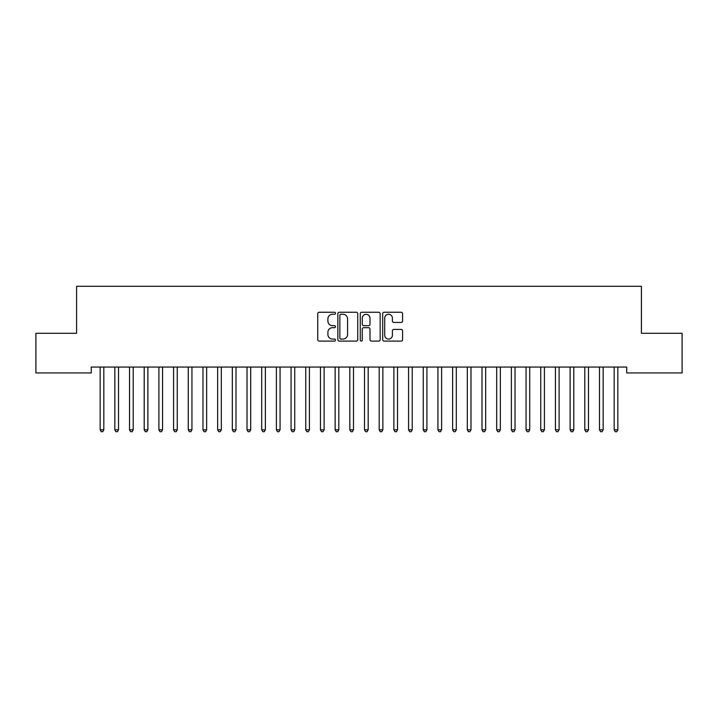 <?xml version="1.0" encoding="UTF-8"?>
<svg xmlns="http://www.w3.org/2000/svg" width="718" height="718" viewBox="0 0 718 718"><rect width="100%" height="100%" fill="white"/><g stroke="black" fill="none" stroke-linecap="round" stroke-linejoin="round"><path stroke-width="1.08" d="M335.503 313.272A1.005 1.005 0 0 0 334.489 312.258L319.178 312.258A1.445 1.445 0 0 0 317.733 313.703L317.733 339.65A1.445 1.445 0 0 0 319.178 341.095L334.489 341.095A1.005 1.005 0 0 0 335.503 340.081A1.005 1.005 0 0 0 334.489 339.075L332.515 339.075A4.613 4.613 0 0 1 327.902 334.462L327.902 332.299A4.613 4.613 0 0 1 332.515 327.686L334.489 327.686A1.005 1.005 0 0 0 335.503 326.672A1.005 1.005 0 0 0 334.489 325.667L332.515 325.667A4.613 4.613 0 0 1 327.902 321.054L327.902 318.891A4.613 4.613 0 0 1 332.515 314.278L334.489 314.278A1.005 1.005 0 0 0 335.503 313.272M401.129 322.427A1.445 1.445 0 0 0 402.574 320.982L402.574 313.703A1.445 1.445 0 0 0 401.129 312.258L384.121 312.258A1.445 1.445 0 0 0 382.676 313.703L382.676 339.65A1.445 1.445 0 0 0 384.121 341.095L401.129 341.095A1.445 1.445 0 0 0 402.574 339.65L402.574 330.854A1.445 1.445 0 0 0 401.129 329.418L393.85 329.418A1.445 1.445 0 0 0 392.405 330.854L392.405 335.216A3.859 3.859 0 0 1 388.555 339.075A3.859 3.859 0 0 1 384.695 335.216L384.695 318.137A3.859 3.859 0 0 1 388.555 314.278A3.859 3.859 0 0 1 392.405 318.137L392.405 320.982A1.445 1.445 0 0 0 393.85 322.427L401.129 322.427M626.733 367.06L91.267 367.06L91.267 372.938L35.9 372.938L35.9 333.287L76.584 333.287L76.584 286.285L641.416 286.285L641.416 333.287L682.1 333.287L682.1 372.938L626.733 372.938L626.733 367.06M357.735 313.703A1.445 1.445 0 0 0 356.299 312.258L339.291 312.258A1.445 1.445 0 0 0 337.846 313.703L337.846 339.65A1.445 1.445 0 0 0 339.291 341.095L356.299 341.095A1.445 1.445 0 0 0 357.735 339.65L357.735 313.703M361.701 312.258L378.709 312.258A1.445 1.445 0 0 1 380.154 313.703L380.154 339.65A1.445 1.445 0 0 1 378.709 341.095L371.43 341.095A1.445 1.445 0 0 1 369.994 339.65L369.994 329.122A1.445 1.445 0 0 0 368.549 327.686L363.721 327.686A1.445 1.445 0 0 0 362.276 329.122L362.276 340.081A1.005 1.005 0 0 1 361.271 341.095A1.005 1.005 0 0 1 360.265 340.081L360.265 313.703A1.445 1.445 0 0 1 361.701 312.258M340.87 314.278A1.005 1.005 0 0 0 339.865 315.283L339.865 338.061A1.005 1.005 0 0 0 340.87 339.075L342.962 339.075A4.613 4.613 0 0 0 347.575 334.462L347.575 318.891A4.613 4.613 0 0 0 342.962 314.278L340.87 314.278M369.994 318.209A3.859 3.859 0 0 0 366.135 314.349A3.859 3.859 0 0 0 362.276 318.209L362.276 324.222A1.445 1.445 0 0 0 363.721 325.667L368.549 325.667A1.445 1.445 0 0 0 369.994 324.222L369.994 318.209M100.044 367.275A1.472 1.472 -179.6 0 1 100.152 367.822A1.472 1.472 179.6 0 0 100.044 367.275L99.964 367.06M104.02 367.06L103.93 367.275A1.472 1.472 179.6 0 0 103.823 367.822L103.823 429.804L100.152 429.804L100.152 367.822M103.823 429.804L102.719 431.715L101.256 431.715L100.152 429.804M114.736 367.275A1.472 1.472 -179.6 0 1 114.835 367.822A1.472 1.472 179.6 0 0 114.736 367.275L114.647 367.06M129.419 367.275A1.472 1.472 -179.6 0 1 129.527 367.822A1.472 1.472 179.6 0 0 129.419 367.275L129.33 367.06M118.703 367.06L118.614 367.275A1.472 1.472 179.6 0 0 118.515 367.822L118.515 429.804L114.835 429.804L114.835 367.822M118.515 429.804L117.411 431.715L115.939 431.715L114.835 429.804M133.386 367.06L133.306 367.275A1.472 1.472 179.6 0 0 133.198 367.822L133.198 429.804L129.527 429.804L129.527 367.822M133.198 429.804L132.094 431.715L130.631 431.715L129.527 429.804M144.103 367.275A1.472 1.472 -179.6 0 1 144.21 367.822A1.472 1.472 179.6 0 0 144.103 367.275L144.022 367.06M158.795 367.275A1.472 1.472 -179.6 0 1 158.902 367.822A1.472 1.472 179.6 0 0 158.795 367.275L158.705 367.06M148.079 367.06L147.989 367.275A1.472 1.472 179.6 0 0 147.881 367.822L147.881 429.804L144.21 429.804L144.21 367.822M147.881 429.804L146.786 431.715L145.314 431.715L144.21 429.804M162.762 367.06L162.672 367.275A1.472 1.472 179.6 0 0 162.573 367.822L162.573 429.804L158.902 429.804L158.902 367.822M162.573 429.804L161.469 431.715L159.997 431.715L158.902 429.804M173.478 367.275A1.472 1.472 -179.6 0 1 173.585 367.822A1.472 1.472 179.6 0 0 173.478 367.275L173.388 367.06M177.445 367.06L177.364 367.275A1.472 1.472 179.6 0 0 177.256 367.822L177.256 429.804L173.585 429.804L173.585 367.822M177.256 429.804L176.152 431.715L174.689 431.715L173.585 429.804M188.161 367.275A1.472 1.472 -179.6 0 1 188.269 367.822A1.472 1.472 179.6 0 0 188.161 367.275L188.08 367.06M192.137 367.06L192.047 367.275A1.472 1.472 179.6 0 0 191.939 367.822L191.939 429.804L188.269 429.804L188.269 367.822M191.939 429.804L190.844 431.715L189.373 431.715L188.269 429.804M202.853 367.275A1.472 1.472 -179.6 0 1 202.961 367.822A1.472 1.472 179.6 0 0 202.853 367.275L202.763 367.06M206.82 367.06L206.739 367.275A1.472 1.472 179.6 0 0 206.631 367.822L206.631 429.804L202.961 429.804L202.961 367.822M206.631 429.804L205.528 431.715L204.056 431.715L202.961 429.804M217.536 367.275A1.472 1.472 -179.6 0 1 217.644 367.822A1.472 1.472 179.6 0 0 217.536 367.275L217.455 367.06M221.512 367.06L221.422 367.275A1.472 1.472 179.6 0 0 221.315 367.822L221.315 429.804L217.644 429.804L217.644 367.822M221.315 429.804L220.211 431.715L218.748 431.715L217.644 429.804M232.228 367.275A1.472 1.472 -179.6 0 1 232.327 367.822A1.472 1.472 179.6 0 0 232.228 367.275L232.138 367.06M236.195 367.06L236.105 367.275A1.472 1.472 179.6 0 0 235.998 367.822L235.998 429.804L232.327 429.804L232.327 367.822M235.998 429.804L234.903 431.715L233.431 431.715L232.327 429.804M246.911 367.275A1.472 1.472 -179.6 0 1 247.019 367.822A1.472 1.472 179.6 0 0 246.911 367.275L246.821 367.06M250.878 367.06L250.797 367.275A1.472 1.472 179.6 0 0 250.69 367.822L250.69 429.804L247.019 429.804L247.019 367.822M250.69 429.804L249.586 431.715L248.114 431.715L247.019 429.804M261.594 367.275A1.472 1.472 -179.6 0 1 261.702 367.822A1.472 1.472 179.6 0 0 261.594 367.275L261.514 367.06M265.57 367.06L265.481 367.275A1.472 1.472 179.6 0 0 265.373 367.822L265.373 429.804L261.702 429.804L261.702 367.822M265.373 429.804L264.269 431.715L262.806 431.715L261.702 429.804M276.286 367.275A1.472 1.472 -179.6 0 1 276.385 367.822A1.472 1.472 179.6 0 0 276.286 367.275L276.197 367.06M280.253 367.06L280.164 367.275A1.472 1.472 179.6 0 0 280.065 367.822L280.065 429.804L276.385 429.804L276.385 367.822M280.065 429.804L278.961 431.715L277.489 431.715L276.385 429.804M290.969 367.275A1.472 1.472 -179.6 0 1 291.077 367.822A1.472 1.472 179.6 0 0 290.969 367.275L290.88 367.06M294.936 367.06L294.856 367.275A1.472 1.472 179.6 0 0 294.748 367.822L294.748 429.804L291.077 429.804L291.077 367.822M294.748 429.804L293.644 431.715L292.181 431.715L291.077 429.804M305.653 367.275A1.472 1.472 -179.6 0 1 305.76 367.822A1.472 1.472 179.6 0 0 305.653 367.275L305.572 367.06M309.629 367.06L309.539 367.275A1.472 1.472 179.6 0 0 309.431 367.822L309.431 429.804L305.76 429.804L305.76 367.822M309.431 429.804L308.336 431.715L306.864 431.715L305.76 429.804M320.345 367.275A1.472 1.472 -179.6 0 1 320.452 367.822A1.472 1.472 179.6 0 0 320.345 367.275L320.255 367.06M324.312 367.06L324.222 367.275A1.472 1.472 179.6 0 0 324.123 367.822L324.123 429.804L320.452 429.804L320.452 367.822M324.123 429.804L323.019 431.715L321.547 431.715L320.452 429.804M335.028 367.275A1.472 1.472 -179.6 0 1 335.135 367.822A1.472 1.472 179.6 0 0 335.028 367.275L334.938 367.06M338.995 367.06L338.914 367.275A1.472 1.472 179.6 0 0 338.806 367.822L338.806 429.804L335.135 429.804L335.135 367.822M338.806 429.804L337.702 431.715L336.239 431.715L335.135 429.804M349.711 367.275A1.472 1.472 -179.6 0 1 349.819 367.822A1.472 1.472 179.6 0 0 349.711 367.275L349.63 367.06M353.687 367.06L353.597 367.275A1.472 1.472 179.6 0 0 353.489 367.822L353.489 429.804L349.819 429.804L349.819 367.822M353.489 429.804L352.394 431.715L350.923 431.715L349.819 429.804M364.403 367.275A1.472 1.472 -179.6 0 1 364.511 367.822A1.472 1.472 179.6 0 0 364.403 367.275L364.313 367.06M368.37 367.06L368.289 367.275A1.472 1.472 179.6 0 0 368.181 367.822L368.181 429.804L364.511 429.804L364.511 367.822M368.181 429.804L367.077 431.715L365.606 431.715L364.511 429.804M379.086 367.275A1.472 1.472 -179.6 0 1 379.194 367.822A1.472 1.472 179.6 0 0 379.086 367.275L379.005 367.06M383.062 367.06L382.972 367.275A1.472 1.472 179.6 0 0 382.865 367.822L382.865 429.804L379.194 429.804L379.194 367.822M382.865 429.804L381.761 431.715L380.298 431.715L379.194 429.804M393.778 367.275A1.472 1.472 -179.6 0 1 393.877 367.822A1.472 1.472 179.6 0 0 393.778 367.275L393.688 367.06M397.745 367.06L397.655 367.275A1.472 1.472 179.6 0 0 397.548 367.822L397.548 429.804L393.877 429.804L393.877 367.822M397.548 429.804L396.453 431.715L394.981 431.715L393.877 429.804M408.461 367.275A1.472 1.472 -179.6 0 1 408.569 367.822A1.472 1.472 179.6 0 0 408.461 367.275L408.371 367.06M412.428 367.06L412.347 367.275A1.472 1.472 179.6 0 0 412.24 367.822L412.24 429.804L408.569 429.804L408.569 367.822M412.24 429.804L411.136 431.715L409.664 431.715L408.569 429.804M423.144 367.275A1.472 1.472 -179.6 0 1 423.252 367.822A1.472 1.472 179.6 0 0 423.144 367.275L423.064 367.06M427.12 367.06L427.031 367.275A1.472 1.472 179.6 0 0 426.923 367.822L426.923 429.804L423.252 429.804L423.252 367.822M426.923 429.804L425.819 431.715L424.356 431.715L423.252 429.804M437.836 367.275A1.472 1.472 -179.6 0 1 437.935 367.822A1.472 1.472 179.6 0 0 437.836 367.275L437.747 367.06M452.519 367.275A1.472 1.472 -179.6 0 1 452.627 367.822A1.472 1.472 179.6 0 0 452.519 367.275L452.43 367.06M467.203 367.275A1.472 1.472 -179.6 0 1 467.31 367.822A1.472 1.472 179.6 0 0 467.203 367.275L467.122 367.06M481.895 367.275A1.472 1.472 -179.6 0 1 482.002 367.822A1.472 1.472 179.6 0 0 481.895 367.275L481.805 367.06M496.578 367.275A1.472 1.472 -179.6 0 1 496.685 367.822A1.472 1.472 179.6 0 0 496.578 367.275L496.488 367.06M511.261 367.275A1.472 1.472 -179.6 0 1 511.369 367.822A1.472 1.472 179.6 0 0 511.261 367.275L511.18 367.06M525.953 367.275A1.472 1.472 -179.6 0 1 526.061 367.822A1.472 1.472 179.6 0 0 525.953 367.275L525.863 367.06M441.803 367.06L441.714 367.275A1.472 1.472 179.6 0 0 441.615 367.822L441.615 429.804L437.935 429.804L437.935 367.822M441.615 429.804L440.511 431.715L439.039 431.715L437.935 429.804M456.486 367.06L456.406 367.275A1.472 1.472 179.6 0 0 456.298 367.822L456.298 429.804L452.627 429.804L452.627 367.822M456.298 429.804L455.194 431.715L453.731 431.715L452.627 429.804M471.179 367.06L471.089 367.275A1.472 1.472 179.6 0 0 470.981 367.822L470.981 429.804L467.31 429.804L467.31 367.822M470.981 429.804L469.886 431.715L468.414 431.715L467.31 429.804M485.862 367.06L485.772 367.275A1.472 1.472 179.6 0 0 485.673 367.822L485.673 429.804L482.002 429.804L482.002 367.822M485.673 429.804L484.569 431.715L483.097 431.715L482.002 429.804M500.545 367.06L500.464 367.275A1.472 1.472 179.6 0 0 500.356 367.822L500.356 429.804L496.685 429.804L496.685 367.822M500.356 429.804L499.252 431.715L497.789 431.715L496.685 429.804M515.237 367.06L515.147 367.275A1.472 1.472 179.6 0 0 515.039 367.822L515.039 429.804L511.369 429.804L511.369 367.822M515.039 429.804L513.944 431.715L512.472 431.715L511.369 429.804M529.92 367.06L529.839 367.275A1.472 1.472 179.6 0 0 529.731 367.822L529.731 429.804L526.061 429.804L526.061 367.822M529.731 429.804L528.627 431.715L527.156 431.715L526.061 429.804M540.636 367.275A1.472 1.472 -179.6 0 1 540.744 367.822A1.472 1.472 179.6 0 0 540.636 367.275L540.555 367.06M544.612 367.06L544.522 367.275A1.472 1.472 179.6 0 0 544.415 367.822L544.415 429.804L540.744 429.804L540.744 367.822M544.415 429.804L543.311 431.715L541.848 431.715L540.744 429.804M555.328 367.275A1.472 1.472 -179.6 0 1 555.427 367.822A1.472 1.472 179.6 0 0 555.328 367.275L555.238 367.06M559.295 367.06L559.205 367.275A1.472 1.472 179.6 0 0 559.098 367.822L559.098 429.804L555.427 429.804L555.427 367.822M559.098 429.804L558.003 431.715L556.531 431.715L555.427 429.804M570.011 367.275A1.472 1.472 -179.6 0 1 570.119 367.822A1.472 1.472 179.6 0 0 570.011 367.275L569.921 367.06M573.978 367.06L573.897 367.275A1.472 1.472 179.6 0 0 573.79 367.822L573.79 429.804L570.119 429.804L570.119 367.822M573.79 429.804L572.686 431.715L571.214 431.715L570.119 429.804M584.694 367.275A1.472 1.472 -179.6 0 1 584.802 367.822A1.472 1.472 179.6 0 0 584.694 367.275L584.614 367.06M588.67 367.06L588.58 367.275A1.472 1.472 179.6 0 0 588.473 367.822L588.473 429.804L584.802 429.804L584.802 367.822M588.473 429.804L587.369 431.715L585.906 431.715L584.802 429.804M599.386 367.275A1.472 1.472 -179.6 0 1 599.485 367.822A1.472 1.472 179.6 0 0 599.386 367.275L599.297 367.06M603.353 367.06L603.264 367.275A1.472 1.472 179.6 0 0 603.165 367.822L603.165 429.804L599.485 429.804L599.485 367.822M603.165 429.804L602.061 431.715L600.589 431.715L599.485 429.804M614.07 367.275A1.472 1.472 -179.6 0 1 614.177 367.822A1.472 1.472 179.6 0 0 614.07 367.275L613.98 367.06M618.036 367.06L617.956 367.275A1.472 1.472 179.6 0 0 617.848 367.822L617.848 429.804L614.177 429.804L614.177 367.822M617.848 429.804L616.744 431.715L615.281 431.715L614.177 429.804"/></g></svg>

